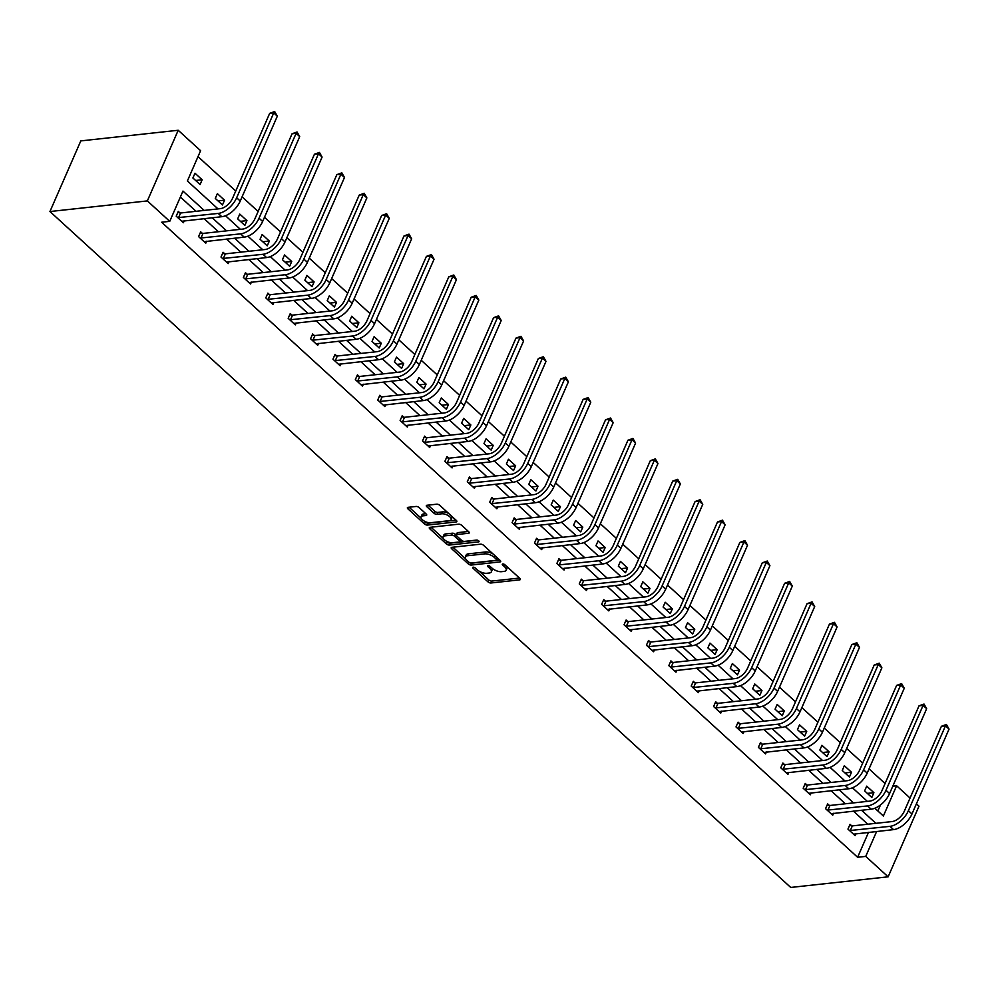 <?xml version="1.0" encoding="UTF-8"?>
<svg xmlns="http://www.w3.org/2000/svg" width="999" height="999" viewBox="0 0 999 999"><rect width="100%" height="100%" fill="white"/><g stroke="black" fill="none" stroke-linecap="round" stroke-linejoin="round"><path stroke-width="1.5" d="M473.126 567.195A1.598 0.699 -156.4 0 0 472.652 567.457A1.598 0.699 -156.4 0 0 473.002 568.206L487.962 581.868A2.285 1.011 -156.4 0 0 490.971 582.979L519.655 579.857A2.285 1.011 -156.4 0 0 520.329 579.482A2.285 1.011 -156.4 0 0 519.842 578.396L504.87 564.735A1.598 0.699 -156.4 0 0 502.759 563.96A1.598 0.699 -156.4 0 0 502.285 564.223A1.598 0.699 -156.4 0 0 502.634 564.984L504.57 566.745A7.293 3.222 -156.4 0 1 506.156 570.217A7.293 3.222 -156.4 0 1 503.983 571.416L501.598 571.678A7.293 3.222 -156.4 0 1 491.983 568.119L490.047 566.358A1.598 0.699 -156.4 0 0 487.949 565.571A1.598 0.699 -156.4 0 0 487.475 565.834A1.598 0.699 -156.4 0 0 487.812 566.595L489.76 568.369A7.293 3.222 -156.4 0 1 491.333 571.84A7.293 3.222 -156.4 0 1 489.16 573.039L486.775 573.289A7.293 3.222 -156.4 0 1 477.172 569.742L475.224 567.969A1.598 0.699 -156.4 0 0 473.126 567.195M419.105 507.567A2.285 1.011 -156.4 0 0 416.108 506.456L408.054 507.33A2.285 1.011 -156.4 0 0 407.38 507.704A2.285 1.011 -156.4 0 0 407.867 508.791L424.5 523.963A2.285 1.011 -156.4 0 0 427.497 525.074L456.181 521.94A2.285 1.011 -156.4 0 0 456.855 521.565A2.285 1.011 -156.4 0 0 456.368 520.479L439.747 505.307A2.285 1.011 -156.4 0 0 436.738 504.195L427.023 505.257A2.285 1.011 -156.4 0 0 426.336 505.631A2.285 1.011 -156.4 0 0 426.835 506.718L433.953 513.211A2.285 1.011 -156.4 0 0 436.95 514.323L441.77 513.798A6.094 2.697 -156.4 0 1 448.364 515.684A6.094 2.697 -156.4 0 1 451.123 519.68A6.094 2.697 -156.4 0 1 449.313 520.679L430.432 522.739A6.094 2.697 -156.4 0 1 423.838 520.841A6.094 2.697 -156.4 0 1 421.066 516.858A6.094 2.697 -156.4 0 1 422.889 515.859L426.036 515.509A2.285 1.011 -156.4 0 0 426.71 515.147A2.285 1.011 -156.4 0 0 426.223 514.06L419.105 507.567M865.733 856.393L857.617 857.279L161.626 222.228L169.743 221.341L147.352 200.911L49.95 211.538L790.733 887.449L888.136 876.822L865.733 856.393L876.635 831.468M451.873 547.315A2.285 1.011 -156.4 0 0 451.198 547.677A2.285 1.011 -156.4 0 0 451.685 548.763L468.319 563.936A2.285 1.011 -156.4 0 0 471.316 565.047L499.999 561.925A2.285 1.011 -156.4 0 0 500.674 561.55A2.285 1.011 -156.4 0 0 500.187 560.464L483.553 545.292A2.285 1.011 -156.4 0 0 480.556 544.18L451.873 547.315M446.403 543.943L429.782 528.783A2.285 1.011 -156.4 0 1 429.283 527.697A2.285 1.011 -156.4 0 1 429.97 527.322L458.653 524.188A2.285 1.011 -156.4 0 1 461.65 525.299L468.768 531.793A2.285 1.011 -156.4 0 1 469.255 532.879A2.285 1.011 -156.4 0 1 468.581 533.254L456.943 534.527A2.285 1.011 -156.4 0 0 456.268 534.89A2.285 1.011 -156.4 0 0 456.768 535.976L461.488 540.284A2.285 1.011 -156.4 0 0 464.485 541.396L476.598 540.084A1.598 0.699 -156.4 0 1 478.321 540.571A1.598 0.699 -156.4 0 1 479.045 541.62A1.598 0.699 -156.4 0 1 478.571 541.883L449.413 545.054A2.285 1.011 -156.4 0 1 446.403 543.943L447.24 542.045L446.078 540.983M218.007 208.903L187.387 180.969L200.599 150.699L178.209 130.27L80.807 140.896L49.95 211.538M224.55 200.2L217.37 193.656L215.285 198.426L222.465 204.97L224.55 200.2L218.019 200.911M269.33 241.059L262.15 234.515L260.065 239.285L267.245 245.829L269.33 241.059L262.799 241.77M314.111 281.918L306.93 275.374L304.857 280.145L312.025 286.701L314.111 281.918L307.58 282.642M358.891 322.789L351.723 316.233L349.638 321.004L356.805 327.56L358.891 322.789L352.36 323.501M403.683 363.648L396.503 357.093L394.418 361.875L401.598 368.419L403.683 363.648L397.14 364.36M448.464 404.508L441.283 397.964L439.198 402.734L446.378 409.278L448.464 404.508L441.92 405.219M493.244 445.367L486.063 438.823L483.978 443.593L491.158 450.137L493.244 445.367L486.713 446.078M538.024 486.226L530.844 479.682L528.758 484.453L535.939 490.996L538.024 486.226L531.493 486.938M582.804 527.085L575.636 520.541L573.551 525.312L580.719 531.868L582.804 527.085L576.273 527.797M627.597 567.956L620.416 561.401L618.331 566.171L625.511 572.727L627.597 567.956L621.053 568.668M672.377 608.816L665.197 602.26L663.111 607.03L670.292 613.586L672.377 608.816L665.834 609.527M717.157 649.675L709.977 643.119L707.891 647.901L715.072 654.445L717.157 649.675L710.626 650.386M761.937 690.534L754.757 683.99L752.672 688.761L759.852 695.304L761.937 690.534L755.406 691.246M806.717 731.393L799.55 724.849L797.464 729.62L804.632 736.163L806.717 731.393L800.187 732.105M851.498 772.252L844.33 765.709L842.244 770.479L849.425 777.022L851.498 772.252L844.967 772.964M877.859 810.963L880.481 804.957M885.077 783.528L869.03 768.893M862.686 763.099L846.64 748.463M840.296 742.669L824.25 728.034M817.906 722.24L801.86 707.604M795.504 701.81L779.47 687.175M773.114 681.38L757.08 666.745M750.724 660.951L734.69 646.316M728.333 640.509L712.299 625.886M705.943 620.079L689.909 605.444M683.553 599.65L667.519 585.014M661.163 579.22L645.117 564.585M638.773 558.791L622.727 544.155M616.383 538.361L600.337 523.726M593.993 517.932L577.946 503.296M571.603 497.502L555.556 482.867M549.2 477.072L533.166 462.437M526.81 456.643L510.776 442.008M504.42 436.213L488.386 421.578M482.03 415.784L465.996 401.148M459.64 395.354L443.606 380.719M437.25 374.912L421.203 360.289M414.86 354.483L398.813 339.847M392.47 334.053L376.423 319.418M370.08 313.624L354.033 298.988M347.689 293.194L331.643 278.559M325.287 272.764L309.253 258.129M302.897 252.335L286.863 237.7M280.507 231.905L264.473 217.27M258.117 211.476L242.083 196.84M235.727 191.046L198.014 156.631M873.9 792.682L866.72 786.138L864.635 790.908L871.815 797.464L873.9 792.682L867.357 793.393M829.108 751.822L821.94 745.279L819.854 750.049L827.022 756.593L829.108 751.822L822.577 752.534M784.327 710.963L777.16 704.42L775.074 709.19L782.242 715.734L784.327 710.963L777.796 711.675M739.547 670.104L732.367 663.561L730.281 668.331L737.462 674.874L739.547 670.104L733.016 670.816M694.767 629.245L687.587 622.689L685.501 627.472L692.682 634.015L694.767 629.245L688.236 629.957M649.987 588.386L642.807 581.83L640.721 586.6L647.901 593.156L649.987 588.386L643.443 589.098M605.194 547.514L598.026 540.971L595.941 545.741L603.109 552.297L605.194 547.514L598.663 548.239M560.414 506.655L553.246 500.112L551.161 504.882L558.329 511.426L560.414 506.655L553.883 507.367M515.634 465.796L508.454 459.253L506.368 464.023L513.548 470.566L515.634 465.796L509.103 466.508M470.854 424.937L463.673 418.394L461.588 423.164L468.768 429.707L470.854 424.937L464.323 425.649M426.073 384.078L418.893 377.522L416.808 382.305L423.988 388.848L426.073 384.078L419.53 384.79M381.281 343.219L374.113 336.663L372.028 341.433L379.208 347.989L381.281 343.219L374.75 343.931M336.501 302.36L329.333 295.804L327.247 300.574L334.415 307.13L336.501 302.36L329.97 303.072M291.72 261.488L284.54 254.945L282.455 259.715L289.635 266.271L291.72 261.488L285.19 262.2M246.94 220.629L239.76 214.086L237.675 218.856L244.855 225.399L246.94 220.629L240.409 221.341M202.16 179.77L194.98 173.227L192.894 177.997L200.075 184.54L202.16 179.77L195.617 180.482M892.806 786.163L896.602 785.751L910.052 798.026M916.408 803.82L918.993 806.181L888.136 876.822M178.209 130.27L147.352 200.911M204.158 210.414L182.967 191.084L169.743 221.341M875.898 823.326L861.538 810.239M853.496 802.896L839.148 789.809M831.106 782.467L816.757 769.38M808.715 762.037L794.367 748.938M786.325 741.608L771.977 728.508M763.935 721.178L749.587 708.079M741.545 700.749L727.197 687.649M719.155 680.319L704.794 667.22M696.765 659.889L682.404 646.79M674.375 639.46L660.014 626.361M651.985 619.03L637.624 605.931M629.595 598.601L615.234 585.501M607.192 578.171L592.844 565.072M584.802 557.729L570.454 544.642M562.412 537.3L548.064 524.213M540.022 516.87L525.674 503.783M517.632 496.441L503.284 483.341M495.242 476.011L480.881 462.912M472.852 455.581L458.491 442.482M450.462 435.152L436.101 422.053M428.072 414.722L413.711 401.623M405.681 394.293L391.321 381.193M383.279 373.863L368.931 360.764M360.889 353.434L346.541 340.334M338.499 333.004L324.151 319.905M316.109 312.575L301.76 299.475M293.718 292.133L279.37 279.046M271.328 271.703L256.98 258.616M248.938 251.273L234.578 238.187M226.548 230.844L212.188 217.745M874.849 808.228L883.378 816.008L896.602 785.751M225.499 215.747L240.397 229.333M247.889 236.176L262.787 249.762M270.279 256.606L285.177 270.192M292.67 277.035L307.567 290.622M315.072 297.465L329.97 311.064M337.462 317.894L352.36 331.493M359.852 338.324L374.75 351.923M382.242 358.753L397.14 372.352M404.632 379.183L419.53 392.782M427.023 399.612L441.92 413.211M449.413 420.042L464.31 433.641M471.803 440.484L486.7 454.07M494.193 460.914L509.09 474.5M516.583 481.343L531.48 494.93M538.985 501.773L553.883 515.359M561.376 522.202L576.273 535.789M583.766 542.632L598.663 556.218M606.156 563.061L621.053 576.66M628.546 583.491L643.443 597.09M650.936 603.92L665.834 617.519M673.326 624.35L688.224 637.949M695.716 644.78L710.614 658.378M718.106 665.209L733.004 678.808M740.496 685.639L755.394 699.238M762.886 706.081L777.784 719.667M785.289 726.51L800.187 740.097M807.679 746.94L822.577 760.526M830.069 767.369L844.967 780.956M852.459 787.799L867.357 801.385M867.781 824.212L853.421 811.126M845.379 803.783L831.031 790.696M822.989 783.353L808.641 770.254M800.599 762.924L786.25 749.824M778.209 742.494L763.86 729.395M755.818 722.065L741.47 708.965M733.428 701.635L719.08 688.536M711.038 681.206L696.678 668.106M688.648 660.776L674.288 647.677M666.258 640.347L651.897 627.247M643.868 619.917L629.507 606.818M621.478 599.487L607.117 586.388M599.075 579.045L584.727 565.958M576.685 558.616L562.337 545.529M554.295 538.186L539.947 525.099M531.905 517.757L517.557 504.657M509.515 497.327L495.167 484.228M487.125 476.898L472.777 463.798M464.735 456.468L450.374 443.369M442.345 436.039L427.984 422.939M419.955 415.609L405.594 402.51M397.565 395.179L383.204 382.08M375.162 374.75L360.814 361.65M352.772 354.32L338.424 341.221M330.382 333.891L316.034 320.791M307.992 313.449L293.644 300.362M285.602 293.019L271.253 279.932M263.212 272.59L248.863 259.503M240.821 252.16L226.461 239.061M218.431 231.731L204.071 218.631M196.041 211.301L180.369 197.015M857.617 857.279L868.518 832.342M184.228 220.804L183.391 222.727L176.211 216.171L178.297 211.401L179.907 212.874M206.618 241.234L205.782 243.157L198.601 236.613L200.687 231.83L202.298 233.304M229.008 261.663L228.172 263.586L220.991 257.043L223.077 252.26L224.688 253.734M251.411 282.093L250.562 284.016L243.381 277.472L245.467 272.702L247.09 274.163M273.801 302.522L272.952 304.445L265.784 297.902L267.869 293.132L269.48 294.593M296.191 322.952L295.342 324.875L288.174 318.331L290.259 313.561L291.87 315.022M318.581 343.381L317.732 345.304L310.564 338.761L312.65 333.991L314.26 335.464M340.971 363.811L340.135 365.734L332.954 359.19L335.04 354.42L336.651 355.894M363.361 384.24L362.525 386.163L355.344 379.62L357.43 374.85L359.041 376.323M385.751 404.67L384.915 406.605L377.734 400.05L379.82 395.279L381.431 396.753M408.141 425.112L407.305 427.035L400.124 420.479L402.21 415.709L403.821 417.182M430.532 445.542L429.695 447.465L422.515 440.909L424.6 436.138L426.211 437.612M452.922 465.971L452.085 467.894L444.905 461.338L446.99 456.568L448.601 458.042M475.312 486.401L474.475 488.324L467.295 481.768L469.38 476.998L471.004 478.471M497.714 506.83L496.865 508.753L489.697 502.21L491.783 497.427L493.394 498.901M520.104 527.26L519.255 529.183L512.087 522.639L514.173 517.857L515.784 519.33M542.494 547.689L541.645 549.612L534.477 543.069L536.563 538.299L538.174 539.76M564.885 568.119L564.048 570.042L556.868 563.498L558.953 558.728L560.564 560.189M587.275 588.548L586.438 590.471L579.258 583.928L581.343 579.158L582.954 580.619M609.665 608.978L608.828 610.901L601.648 604.358L603.733 599.587L605.344 601.061M632.055 629.407L631.218 631.331L624.038 624.787L626.123 620.017L627.734 621.49M654.445 649.837L653.608 651.76L646.428 645.217L648.513 640.446L650.124 641.92M676.835 670.267L675.998 672.202L668.818 665.646L670.903 660.876L672.514 662.349M699.225 690.709L698.388 692.632L691.208 686.076L693.294 681.306L694.904 682.779M721.628 711.138L720.779 713.061L713.598 706.505L715.684 701.735L717.307 703.209M744.018 731.568L743.169 733.491L736.001 726.935L738.086 722.165L739.697 723.638M766.408 751.997L765.559 753.92L758.391 747.364L760.476 742.594L762.087 744.068M788.798 772.427L787.949 774.35L780.781 767.806L782.866 763.024L784.477 764.497M811.188 792.856L810.351 794.779L803.171 788.236L805.256 783.453L806.867 784.927M833.578 813.286L832.741 815.209L825.561 808.666L827.647 803.895L829.257 805.356M855.968 833.715L855.132 835.639L847.951 829.095L850.037 824.325L851.648 825.786M491.333 571.84L492.17 569.929A7.293 3.222 -156.4 0 0 491.92 568.056M506.156 570.217L506.993 568.319A7.293 3.222 -156.4 0 0 506.743 566.445M479.258 571.253L488.798 579.957A2.285 1.011 -156.4 0 0 491.808 581.068L519.468 578.059M471.153 563.049A2.285 1.011 -156.4 0 0 472.152 563.136L499.812 560.127M452.897 547.202L465.621 558.816M468.993 562.275A1.598 0.699 -156.4 0 0 471.091 563.061L496.278 560.314A1.598 0.699 -156.4 0 0 496.753 560.052A1.598 0.699 -156.4 0 0 496.403 559.29L494.355 557.43A7.293 3.222 -156.4 0 0 484.752 553.871L467.544 555.744A7.293 3.222 -156.4 0 0 465.372 556.942A7.293 3.222 -156.4 0 0 466.958 560.414L468.993 562.275M493.094 553.995A7.293 3.222 -156.4 0 0 485.589 551.96L484.752 553.871M465.372 556.942L466.196 555.032A7.293 3.222 -156.4 0 1 468.381 553.833L485.589 551.96M443.294 538.436L430.981 527.21M468.394 531.456L457.779 532.617A2.285 1.011 -156.4 0 0 457.105 532.991L456.268 534.89M477.447 540.184L450.237 543.156L449.413 545.054M444.88 535.839A6.094 2.697 -156.4 0 0 443.057 536.838A6.094 2.697 -156.4 0 0 445.829 540.821A6.094 2.697 -156.4 0 0 452.41 542.719L459.065 541.995A2.285 1.011 -156.4 0 0 459.752 541.62A2.285 1.011 -156.4 0 0 459.253 540.534L454.533 536.226A2.285 1.011 -156.4 0 0 451.536 535.114L444.88 535.839L445.716 533.928A6.094 2.697 -156.4 0 0 443.893 534.927L443.057 536.838M459.752 541.62L460.576 539.71A2.285 1.011 -156.4 0 0 460.614 539.497M445.716 533.928L452.36 533.204A2.285 1.011 -156.4 0 1 455.369 534.315L456.231 535.102M447.24 542.045A2.285 1.011 -156.4 0 0 450.237 543.156M421.066 516.858L421.903 514.947A6.094 2.697 -156.4 0 1 423.726 513.948L425.849 513.723M451.123 519.68L451.96 517.769A6.094 2.697 -156.4 0 0 451.81 516.333M448.688 513.486A6.094 2.697 -156.4 0 0 442.607 511.888L441.77 513.798M428.034 505.144L434.79 511.301A2.285 1.011 -156.4 0 0 437.787 512.412L442.607 511.888M424.338 521.141L425.337 522.052A2.285 1.011 -156.4 0 0 428.334 523.164L455.994 520.142M409.078 507.217L421.216 518.294M853.521 834.165L893.543 829.62L889.959 826.348L849.562 830.569M849.537 825.449L852.347 825.898L892.045 821.565A11.613 6.356 -47.6 0 0 904.332 811.138L941.408 726.285L946.403 724.475L949.05 729.108L911.975 813.973A17.42 9.528 132.4 0 1 893.543 829.62M949.05 729.108L945.466 725.836L908.391 810.701A17.42 9.528 132.4 0 1 889.959 826.348M946.403 724.475L945.466 725.836L941.408 726.285M852.347 825.898L850.261 830.669M831.131 813.735L871.153 809.19L867.569 805.918L827.172 810.139M827.147 805.019L829.944 805.469L869.654 801.136A11.613 6.356 -47.6 0 0 881.942 790.709L919.018 705.843L924.013 704.045L926.66 708.678L889.585 793.543A17.42 9.528 132.4 0 1 871.153 809.19M926.66 708.678L923.076 705.406L886.001 790.271A17.42 9.528 132.4 0 1 867.569 805.918M924.013 704.045L923.076 705.406L919.018 705.843M829.944 805.469L827.859 810.239M808.728 793.306L848.763 788.76L845.179 785.476L804.782 789.697M804.757 784.59L807.554 785.039L847.264 780.706A11.613 6.356 -47.6 0 0 859.552 770.279L896.615 685.414L901.622 683.616L904.27 688.249L867.194 773.114A17.42 9.528 132.4 0 1 848.763 788.76M904.27 688.249L900.673 684.977L863.611 769.829A17.42 9.528 132.4 0 1 845.179 785.476M901.622 683.616L900.673 684.977L896.615 685.414M807.554 785.039L805.469 789.809M786.338 772.876L826.373 768.331L822.789 765.047L782.392 769.267M782.367 764.16L785.164 764.61L824.874 760.276A11.613 6.356 -47.6 0 0 837.15 749.849L874.225 664.984L879.232 663.174L881.88 667.819L844.804 752.684A17.42 9.528 132.4 0 1 826.373 768.331M881.88 667.819L878.283 664.547L841.208 749.4A17.42 9.528 132.4 0 1 822.789 765.047M879.232 663.174L878.283 664.547L874.225 664.984M785.164 764.61L783.079 769.38M763.948 752.447L803.983 747.889L800.386 744.617L760.002 748.838M759.977 743.731L762.774 744.18L802.472 739.847A11.613 6.356 -47.6 0 0 814.759 729.42L851.835 644.555L856.842 642.744L859.49 647.389L822.414 732.255A17.42 9.528 132.4 0 1 803.983 747.889M859.49 647.389L855.893 644.118L818.818 728.97A17.42 9.528 132.4 0 1 800.386 744.617M856.842 642.744L855.893 644.118L851.835 644.555M762.774 744.18L760.689 748.95M741.558 732.017L781.593 727.459L777.996 724.188L737.612 728.408M737.587 723.301L740.384 723.751L780.082 719.417A11.613 6.356 -47.6 0 0 792.369 708.99L829.445 624.125L834.452 622.315L837.1 626.96L800.024 711.812A17.42 9.528 132.4 0 1 781.593 727.459M837.1 626.96L833.503 623.688L796.428 708.541A17.42 9.528 132.4 0 1 777.996 724.188M834.452 622.315L833.503 623.688L829.445 624.125M740.384 723.751L738.298 728.521M719.168 711.588L759.203 707.03L755.606 703.758L715.222 707.979M715.197 702.871L717.994 703.321L757.692 698.988A11.613 6.356 -47.6 0 0 769.979 688.561L807.055 603.696L812.062 601.885L814.697 606.53L777.634 691.383A17.42 9.528 132.4 0 1 759.203 707.03M814.697 606.53L811.113 603.259L774.038 688.111A17.42 9.528 132.4 0 1 755.606 703.758M812.062 601.885L811.113 603.259L807.055 603.696M717.994 703.321L715.908 708.091M696.778 691.158L736.812 686.6L733.216 683.328L692.831 687.549M692.806 682.442L695.604 682.891L735.301 678.558A11.613 6.356 -47.6 0 0 747.589 668.131L784.665 583.266L789.672 581.455L792.307 586.101L755.232 670.953A17.42 9.528 132.4 0 1 736.812 686.6M792.307 586.101L788.723 582.829L751.648 667.682A17.42 9.528 132.4 0 1 733.216 683.328M789.672 581.455L788.723 582.829L784.665 583.266M695.604 682.891L693.518 687.662M674.387 670.729L714.41 666.171L710.826 662.899L670.429 667.12M670.416 662.012L673.214 662.462L712.911 658.129A11.613 6.356 -47.6 0 0 725.199 647.689L762.274 562.837L767.269 561.026L769.917 565.671L732.841 650.524A17.42 9.528 132.4 0 1 714.41 666.171M769.917 565.671L766.333 562.387L729.258 647.252A17.42 9.528 132.4 0 1 710.826 662.899M767.269 561.026L766.333 562.387L762.274 562.837M673.214 662.462L671.128 667.232M651.997 650.299L692.02 645.741L688.436 642.469L648.039 646.69M648.026 641.583L650.824 642.032L690.521 637.699A11.613 6.356 -47.6 0 0 702.809 627.26L739.884 542.407L744.879 540.596L747.527 545.242L710.451 630.094A17.42 9.528 132.4 0 1 692.02 645.741M747.527 545.242L743.943 541.957L706.867 626.823A17.42 9.528 132.4 0 1 688.436 642.469M744.879 540.596L743.943 541.957L739.884 542.407M650.824 642.032L648.738 646.803M629.607 629.87L669.63 625.312L666.046 622.04L625.649 626.261M625.624 621.153L628.433 621.59L668.131 617.27A11.613 6.356 -47.6 0 0 680.419 606.83L717.494 521.977L722.489 520.167L725.137 524.812L688.061 609.665A17.42 9.528 132.4 0 1 669.63 625.312M725.137 524.812L721.553 521.528L684.477 606.393A17.42 9.528 132.4 0 1 666.046 622.04M722.489 520.167L721.553 521.528L717.494 521.977M628.433 621.59L626.348 626.373M607.217 609.44L647.24 604.882L643.656 601.61L603.259 605.831M603.234 600.724L606.031 601.161L645.741 596.84A11.613 6.356 -47.6 0 0 658.029 586.401L695.104 501.548L700.099 499.737L702.747 504.37L665.671 589.235A17.42 9.528 132.4 0 1 647.24 604.882M702.747 504.37L699.163 501.098L662.087 585.963A17.42 9.528 132.4 0 1 643.656 601.61M700.099 499.737L699.163 501.098L695.104 501.548M606.031 601.161L603.945 605.943M584.827 588.998L624.85 584.452L621.266 581.181L580.869 585.402M580.844 580.282L583.641 580.731L623.351 576.398A11.613 6.356 -47.6 0 0 635.639 565.971L672.702 481.118L677.709 479.308L680.356 483.941L643.281 568.806A17.42 9.528 132.4 0 1 624.85 584.452M680.356 483.941L676.76 480.669L639.697 565.534A17.42 9.528 132.4 0 1 621.266 581.181M677.709 479.308L676.76 480.669L672.702 481.118M583.641 580.731L581.555 585.514M562.425 568.568L602.459 564.023L598.876 560.751L558.478 564.972M558.453 559.852L561.251 560.302L600.961 555.968A11.613 6.356 -47.6 0 0 613.249 545.541L650.312 460.689L655.319 458.878L657.966 463.511L620.891 548.376A17.42 9.528 132.4 0 1 602.459 564.023M657.966 463.511L654.37 460.239L617.307 545.104A17.42 9.528 132.4 0 1 598.876 560.751M655.319 458.878L654.37 460.239L650.312 460.689M561.251 560.302L559.165 565.072M540.034 548.139L580.069 543.593L576.473 540.322L536.088 544.542M536.063 539.423L538.861 539.872L578.558 535.539A11.613 6.356 -47.6 0 0 590.846 525.112L627.921 440.247L632.929 438.449L635.576 443.081L598.501 527.947A17.42 9.528 132.4 0 1 580.069 543.593M635.576 443.081L631.98 439.81L594.904 524.675A17.42 9.528 132.4 0 1 576.473 540.322M632.929 438.449L631.98 439.81L627.921 440.247M538.861 539.872L536.775 544.642M517.644 527.709L557.679 523.164L554.083 519.88L513.698 524.1M513.673 518.993L516.471 519.443L556.168 515.109A11.613 6.356 -47.6 0 0 568.456 504.682L605.531 419.817L610.539 418.019L613.186 422.652L576.111 507.517A17.42 9.528 132.4 0 1 557.679 523.164M613.186 422.652L609.59 419.38L572.514 504.233A17.42 9.528 132.4 0 1 554.083 519.88M610.539 418.019L609.59 419.38L605.531 419.817M516.471 519.443L514.385 524.213M495.254 507.28L535.289 502.734L531.693 499.45L491.308 503.671M491.283 498.563L494.08 499.013L533.778 494.68A11.613 6.356 -47.6 0 0 546.066 484.253L583.141 399.388L588.149 397.577L590.784 402.222L553.721 487.087A17.42 9.528 132.4 0 1 535.289 502.734M590.784 402.222L587.2 398.951L550.124 483.803A17.42 9.528 132.4 0 1 531.693 499.45M588.149 397.577L587.2 398.951L583.141 399.388M494.08 499.013L491.995 503.783M472.864 486.85L512.899 482.292L509.303 479.021L468.918 483.241M468.893 478.134L471.69 478.583L511.388 474.25A11.613 6.356 -47.6 0 0 523.676 463.823L560.751 378.958L565.759 377.147L568.394 381.793L531.318 466.658A17.42 9.528 132.4 0 1 512.899 482.292M568.394 381.793L564.81 378.521L527.734 463.374A17.42 9.528 132.4 0 1 509.303 479.021M565.759 377.147L564.81 378.521L560.751 378.958M471.69 478.583L469.605 483.354M450.474 466.421L490.497 461.863L486.913 458.591L446.516 462.812M446.503 457.704L449.3 458.154L488.998 453.821A11.613 6.356 -47.6 0 0 501.286 443.394L538.361 358.529L543.356 356.718L546.003 361.363L508.928 446.216A17.42 9.528 132.4 0 1 490.497 461.863M546.003 361.363L542.42 358.092L505.344 442.944A17.42 9.528 132.4 0 1 486.913 458.591M543.356 356.718L542.42 358.092L538.361 358.529M449.3 458.154L447.215 462.924M428.084 445.991L468.106 441.433L464.523 438.161L424.125 442.382M424.113 437.275L426.91 437.724L466.608 433.391A11.613 6.356 -47.6 0 0 478.896 422.964L515.971 338.099L520.966 336.288L523.613 340.934L486.538 425.786A17.42 9.528 132.4 0 1 468.106 441.433M523.613 340.934L520.029 337.662L482.954 422.515A17.42 9.528 132.4 0 1 464.523 438.161M520.966 336.288L520.029 337.662L515.971 338.099M426.91 437.724L424.825 442.495M405.694 425.562L445.716 421.004L442.132 417.732L401.735 421.953M401.71 416.845L404.52 417.295L444.218 412.962A11.613 6.356 -47.6 0 0 456.506 402.535L493.581 317.67L498.576 315.859L501.223 320.504L464.148 405.357A17.42 9.528 132.4 0 1 445.716 421.004M501.223 320.504L497.639 317.232L460.564 402.085A17.42 9.528 132.4 0 1 442.132 417.732M498.576 315.859L497.639 317.232L493.581 317.67M404.52 417.295L402.435 422.065M383.304 405.132L423.326 400.574L419.742 397.302L379.345 401.523M379.32 396.416L382.13 396.865L421.828 392.532A11.613 6.356 -47.6 0 0 434.115 382.093L471.191 297.24L476.186 295.429L478.833 300.075L441.758 384.927A17.42 9.528 132.4 0 1 423.326 400.574M478.833 300.075L475.249 296.79L438.174 381.655A17.42 9.528 132.4 0 1 419.742 397.302M476.186 295.429L475.249 296.79L471.191 297.24M382.13 396.865L380.045 401.635M360.914 384.702L400.936 380.144L397.352 376.873L356.955 381.094M356.93 375.986L359.727 376.436L399.438 372.103A11.613 6.356 -47.6 0 0 411.725 361.663L448.801 276.81L453.796 275L456.443 279.645L419.368 364.498A17.42 9.528 132.4 0 1 400.936 380.144M456.443 279.645L452.859 276.361L415.784 361.226A17.42 9.528 132.4 0 1 397.352 376.873M453.796 275L452.859 276.361L448.801 276.81M359.727 376.436L357.642 381.206M338.511 364.273L378.546 359.715L374.962 356.443L334.565 360.664M334.54 355.557L337.337 355.994L377.048 351.673A11.613 6.356 -47.6 0 0 389.335 341.233L426.398 256.381L431.406 254.57L434.053 259.216L396.978 344.068A17.42 9.528 132.4 0 1 378.546 359.715M434.053 259.216L430.457 255.931L393.394 340.796A17.42 9.528 132.4 0 1 374.962 356.443M431.406 254.57L430.457 255.931L426.398 256.381M337.337 355.994L335.252 360.776M316.121 343.843L356.156 339.285L352.572 336.014L312.175 340.234M312.15 335.127L314.947 335.564L354.645 331.243A11.613 6.356 -47.6 0 0 366.933 320.804L404.008 235.951L409.016 234.141L411.663 238.773L374.588 323.639A17.42 9.528 132.4 0 1 356.156 339.285M411.663 238.773L408.067 235.502L370.991 320.367A17.42 9.528 132.4 0 1 352.572 336.014M409.016 234.141L408.067 235.502L404.008 235.951M314.947 335.564L312.862 340.347M293.731 323.401L333.766 318.856L330.169 315.584L289.785 319.805M289.76 314.685L292.557 315.135L332.255 310.801A11.613 6.356 -47.6 0 0 344.543 300.374L381.618 215.522L386.625 213.711L389.273 218.344L352.197 303.209A17.42 9.528 132.4 0 1 333.766 318.856M389.273 218.344L385.676 215.072L348.601 299.937A17.42 9.528 132.4 0 1 330.169 315.584M386.625 213.711L385.676 215.072L381.618 215.522M292.557 315.135L290.472 319.917M271.341 302.972L311.376 298.426L307.779 295.155L267.395 299.375M267.37 294.255L270.167 294.705L309.865 290.372A11.613 6.356 -47.6 0 0 322.153 279.945L359.228 195.092L364.235 193.282L366.87 197.914L329.807 282.779A17.42 9.528 132.4 0 1 311.376 298.426M366.87 197.914L363.286 194.643L326.211 279.508A17.42 9.528 132.4 0 1 307.779 295.155M364.235 193.282L363.286 194.643L359.228 195.092M270.167 294.705L268.082 299.475M248.951 282.542L288.986 277.997L285.389 274.725L245.005 278.933M244.98 273.826L247.777 274.275L287.475 269.942A11.613 6.356 -47.6 0 0 299.762 259.515L336.838 174.65L341.845 172.852L344.48 177.485L307.417 262.35A17.42 9.528 132.4 0 1 288.986 277.997M344.48 177.485L340.896 174.213L303.821 259.078A17.42 9.528 132.4 0 1 285.389 274.725M341.845 172.852L340.896 174.213L336.838 174.65M247.777 274.275L245.692 279.046M226.561 262.113L266.583 257.567L262.999 254.283L222.602 258.504M222.59 253.396L225.387 253.846L265.085 249.513A11.613 6.356 -47.6 0 0 277.372 239.086L314.448 154.221L319.443 152.422L322.09 157.055L285.015 241.92A17.42 9.528 132.4 0 1 266.583 257.567M322.09 157.055L318.506 153.784L281.431 238.636A17.42 9.528 132.4 0 1 262.999 254.283M319.443 152.422L318.506 153.784L314.448 154.221M225.387 253.846L223.301 258.616M204.171 241.683L244.193 237.138L240.609 233.853L200.212 238.074M200.2 232.967L202.997 233.416L242.695 229.083A11.613 6.356 -47.6 0 0 254.982 218.656L292.058 133.791L297.053 131.98L299.7 136.626L262.625 221.491A17.42 9.528 132.4 0 1 244.193 237.138M299.7 136.626L296.116 133.354L259.041 218.207A17.42 9.528 132.4 0 1 240.609 233.853M297.053 131.98L296.116 133.354L292.058 133.791M202.997 233.416L200.911 238.187M181.781 221.254L221.803 216.696L218.219 213.424L177.822 217.645M177.797 212.537L180.607 212.987L220.304 208.654A11.613 6.356 -47.6 0 0 232.592 198.227L269.668 113.362L274.663 111.551L277.31 116.196L240.235 201.061A17.42 9.528 132.4 0 1 221.803 216.696M277.31 116.196L273.726 112.924L236.651 197.777A17.42 9.528 132.4 0 1 218.219 213.424M274.663 111.551L273.726 112.924L269.668 113.362M180.607 212.987L178.521 217.757M473.451 567.195L473.002 568.206M503.084 563.96L502.634 564.984M488.261 565.571L487.812 566.595M490.472 566.733L489.76 568.369M505.282 565.122L504.57 566.745M520.142 578.733L519.655 579.857M491.808 581.068L490.971 582.979M488.798 579.957L487.962 581.868M500.487 560.801L499.999 561.925M472.152 563.136L471.316 565.047M469.031 562.312L468.319 563.936M452.347 547.252L451.685 548.763M497.115 557.667L496.403 559.29M495.067 555.794L494.355 557.43M468.381 553.833L467.544 555.744M430.444 527.272L429.782 528.783M469.068 532.13L468.581 533.254M457.779 532.617L456.943 534.527M478.908 541.096L478.571 541.883M459.965 538.898L459.253 540.534M455.369 534.315L454.533 536.226M452.36 533.204L451.536 535.114M426.523 514.385L426.036 515.509M423.726 513.948L422.889 515.859M437.787 512.412L436.95 514.323M434.79 511.301L433.953 513.211M427.497 505.207L426.835 506.718M456.668 520.816L456.181 521.94M428.334 523.164L427.497 525.074M425.337 522.052L424.5 523.963M408.529 507.28L407.867 508.791M911.975 813.973L908.391 810.701M889.585 793.543L886.001 790.271M867.194 773.114L863.611 769.829M844.804 752.684L841.208 749.4M822.414 732.255L818.818 728.97M800.024 711.812L796.428 708.541M777.634 691.383L774.038 688.111M755.232 670.953L751.648 667.682M732.841 650.524L729.258 647.252M710.451 630.094L706.867 626.823M688.061 609.665L684.477 606.393M665.671 589.235L662.087 585.963M643.281 568.806L639.697 565.534M620.891 548.376L617.307 545.104M598.501 527.947L594.904 524.675M576.111 507.517L572.514 504.233M553.721 487.087L550.124 483.803M531.318 466.658L527.734 463.374M508.928 446.216L505.344 442.944M486.538 425.786L482.954 422.515M464.148 405.357L460.564 402.085M441.758 384.927L438.174 381.655M419.368 364.498L415.784 361.226M396.978 344.068L393.394 340.796M374.588 323.639L370.991 320.367M352.197 303.209L348.601 299.937M329.807 282.779L326.211 279.508M307.417 262.35L303.821 259.078M285.015 241.92L281.431 238.636M262.625 221.491L259.041 218.207M240.235 201.061L236.651 197.777M497.577 558.141L496.753 560.052"/></g></svg>
